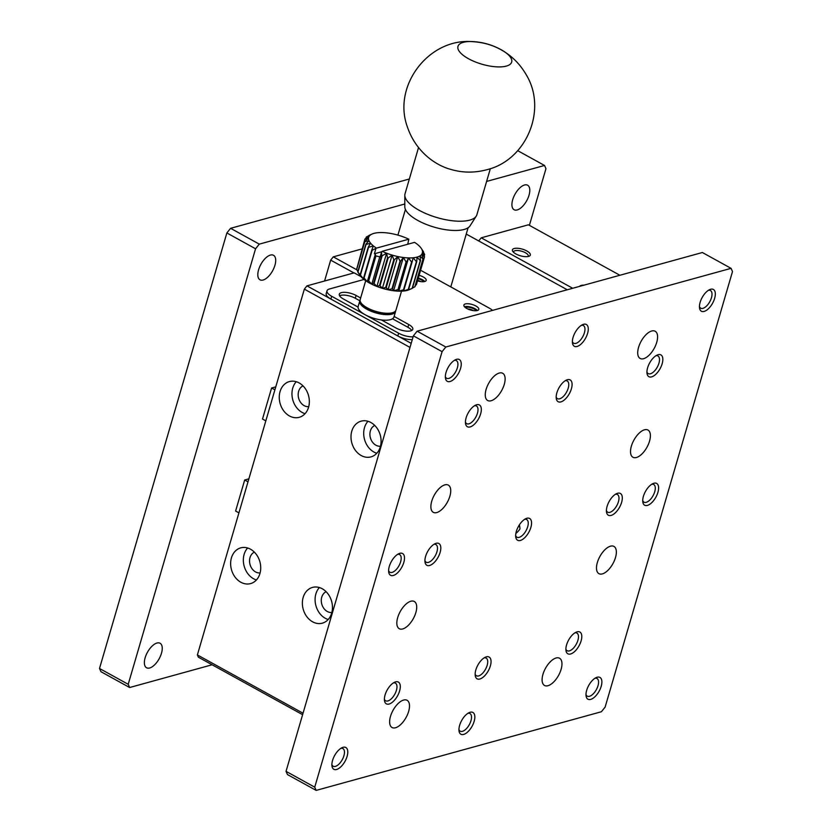 <?xml version="1.0" encoding="UTF-8"?>
<svg xmlns="http://www.w3.org/2000/svg" width="832" height="832" viewBox="0 0 832 832"><rect width="100%" height="100%" fill="white"/><g stroke="black" fill="none" stroke-linecap="round" stroke-linejoin="round"><path stroke-width="1.25" d="M226.866 232.95L255.559 248.778L128.211 684.299L129.636 687.523L100.942 671.694L99.507 668.47L226.866 232.95L230.589 228.311L409.344 179.005M529.391 225.347L545.958 168.688L544.534 165.464L486.606 181.438M129.636 687.523L212.108 664.778M128.211 684.299L99.507 668.47M404.799 204.006L259.293 244.13L230.589 228.311M517.712 150.675L544.534 165.464M263.11 280.02A13.988 6.687 -61.1 0 1 260 279.802A13.988 6.687 -61.1 0 1 260.894 264.316A13.988 6.687 -61.1 0 1 273.52 255.299A13.988 6.687 -61.1 0 1 273.946 268.05A13.988 6.687 -61.1 0 1 263.11 280.02M517.213 209.945A13.988 6.687 -61.1 0 1 514.103 209.726A13.988 6.687 -61.1 0 1 514.998 194.241A13.988 6.687 -61.1 0 1 527.613 185.214A13.988 6.687 -61.1 0 1 528.039 197.974A13.988 6.687 -61.1 0 1 517.213 209.945M149.666 667.982A13.988 6.687 -61.1 0 1 146.557 667.763A13.988 6.687 -61.1 0 1 147.451 652.278A13.988 6.687 -61.1 0 1 160.066 643.261A13.988 6.687 -61.1 0 1 160.493 656.011A13.988 6.687 -61.1 0 1 149.666 667.982M259.293 244.13L255.559 248.778M238.919 512.866L235.602 511.035L244.681 480.002L248.872 478.847M265.824 420.867L262.506 419.037L271.586 388.003L275.766 386.849M324.563 281.018L330.668 260.114L333.299 256.838L362.034 248.914M466.253 234.073L567.258 289.775M356.99 269.911L333.299 256.838M330.668 260.114L353.902 272.927M271.586 388.003L274.903 389.823M244.681 480.002L247.998 481.832M364.021 279.458L329.389 289.006A12.438 4.618 16.3 0 0 327.018 290.794A12.438 4.618 16.3 0 0 331.687 296.286L398.653 333.216A12.438 4.618 16.3 0 0 413.098 336.835M420.566 270.327A12.438 4.618 -163.7 0 1 422.438 271.263L489.403 308.194A12.438 4.618 -163.7 0 1 492.534 310.388M327.018 290.794L326.206 293.561A12.438 4.618 16.3 0 0 330.886 299.062L397.842 335.993A12.438 4.618 16.3 0 0 412.287 339.612M339.591 295.776A10.878 4.046 -163.7 0 1 355.295 298.262L359.84 300.768M392.496 318.781L407.909 327.278A10.878 4.046 -163.7 0 1 411.715 330.491M358.051 307.07L343.408 298.99A10.878 4.046 -163.7 0 1 339.31 294.185A10.878 4.046 -163.7 0 1 345.602 292.365A10.878 4.046 -163.7 0 1 356.106 295.485L360.641 297.991M394.118 316.451L408.72 324.501A10.878 4.046 -163.7 0 1 412.807 329.316A10.878 4.046 -163.7 0 1 406.526 331.136A10.878 4.046 -163.7 0 1 396.011 328.006L381.358 319.925M419.11 275.33A7.769 2.891 -163.7 0 1 423.259 276.962A7.769 2.891 -163.7 0 1 426.192 280.405A7.769 2.891 -163.7 0 1 417.487 280.862M475.873 305.989A7.769 2.891 -163.7 0 1 478.795 309.421A7.769 2.891 -163.7 0 1 470.527 310.003A7.769 2.891 -163.7 0 1 463.871 305.053A7.769 2.891 -163.7 0 1 468.364 303.753A7.769 2.891 -163.7 0 1 475.873 305.989M424.778 281.497A7.769 2.891 16.3 0 0 422.448 279.739A7.769 2.891 16.3 0 0 418.298 278.096M477.391 310.513A7.769 2.891 16.3 0 0 475.062 308.755A7.769 2.891 16.3 0 0 464.474 306.727M423.644 281.705A6.219 2.309 16.3 0 0 418.132 278.658M476.258 310.721A6.219 2.309 16.3 0 0 471.172 307.788A6.219 2.309 16.3 0 0 465.317 307.518M420.742 281.601A4.878 1.81 16.3 0 0 417.643 280.332M473.356 310.617A4.878 1.81 16.3 0 0 467.813 308.994M416.395 261.685L413.161 257.785L412.058 262.101A31.096 11.544 -163.7 0 1 411.611 262.111L408.522 257.92L406.588 261.955A31.096 11.544 -163.7 0 1 406.078 261.914L403.322 257.494L400.598 261.206A31.096 11.544 -163.7 0 1 400.057 261.113L397.769 256.537L394.347 259.886A31.096 11.544 -163.7 0 1 393.796 259.74L392.122 255.081L388.107 258.045A31.096 11.544 -163.7 0 1 387.577 257.858L386.62 253.198L382.169 255.757L374.067 283.473A31.096 11.544 -163.7 0 1 373.568 283.254L381.67 255.538L381.555 252.075L382.19 251.285L414.565 242.362A27.986 10.39 -163.7 0 1 417.695 244.629A27.986 10.39 -163.7 0 1 420.42 247.27A27.986 10.39 -163.7 0 1 421.294 248.446A27.986 10.39 -163.7 0 1 422.053 249.839L424.59 254.353A31.096 11.544 -163.7 0 1 424.632 254.582L422.521 252.2L424.518 256.828A31.096 11.544 -163.7 0 1 424.445 257.036L421.814 254.249A27.986 10.39 -163.7 0 1 419.962 255.913L420.524 260.551A31.096 11.544 -163.7 0 1 420.233 260.666L417.03 257.109L416.77 261.622A31.096 11.544 -163.7 0 1 416.395 261.685L408.294 289.401A31.096 11.544 -163.7 0 0 408.668 289.328L407.306 290.368L412.131 288.371L420.233 260.666M421.294 248.446L423.363 251.586A31.096 11.544 -163.7 0 1 423.519 251.836L422.053 249.839A27.986 10.39 -163.7 0 1 422.521 252.2A27.986 10.39 -163.7 0 1 421.814 254.249L423.145 258.929A31.096 11.544 -163.7 0 1 422.958 259.085L419.962 255.913A27.986 10.39 -163.7 0 1 417.03 257.109A27.986 10.39 -163.7 0 1 413.161 257.785A27.986 10.39 -163.7 0 1 408.522 257.92A27.986 10.39 -163.7 0 1 403.322 257.494A27.986 10.39 -163.7 0 1 397.769 256.537A27.986 10.39 -163.7 0 1 392.122 255.081A27.986 10.39 -163.7 0 1 386.62 253.198A27.986 10.39 -163.7 0 1 382.19 251.285M376.449 248.123A27.986 10.39 -163.7 0 1 373.318 245.856A27.986 10.39 -163.7 0 1 370.604 243.204A27.986 10.39 -163.7 0 1 368.971 240.646A27.986 10.39 -163.7 0 1 368.493 238.285A27.986 10.39 -163.7 0 1 369.2 236.226A27.986 10.39 -163.7 0 1 371.062 234.562A27.986 10.39 -163.7 0 1 372.06 234.052A27.986 10.39 -163.7 0 1 373.984 233.366A27.986 10.39 -163.7 0 1 377.853 232.69A27.986 10.39 -163.7 0 1 382.491 232.565A27.986 10.39 -163.7 0 1 387.702 232.991A27.986 10.39 -163.7 0 1 393.245 233.948A27.986 10.39 -163.7 0 1 398.892 235.404A27.986 10.39 -163.7 0 1 404.394 237.286A27.986 10.39 -163.7 0 1 408.824 239.19L376.449 248.123L372.154 250.297A31.096 11.544 -163.7 0 1 371.8 250.037L373.318 245.856L368.524 247.354A31.096 11.544 -163.7 0 1 368.264 247.094L370.604 243.204L366.038 244.431A31.096 11.544 -163.7 0 1 365.882 244.182L368.971 240.646L364.811 241.675A31.096 11.544 -163.7 0 1 364.759 241.446L368.493 238.285L364.884 239.19A31.096 11.544 -163.7 0 1 364.946 238.992L369.2 236.226L366.257 237.099A31.096 11.544 -163.7 0 1 366.434 236.933L368.815 235.695M372.06 234.052L368.878 235.477M407.753 244.234L408.824 239.19M416.77 261.622L408.668 289.328M412.058 262.101L403.957 289.806A31.096 11.544 -163.7 0 1 403.499 289.817L411.611 262.111M406.588 261.955L398.486 289.671A31.096 11.544 -163.7 0 1 397.977 289.63L406.078 261.914M388.107 258.045L380.006 285.75A31.096 11.544 -163.7 0 1 379.475 285.574L387.577 257.858M400.598 261.206L392.496 288.922A31.096 11.544 -163.7 0 1 391.955 288.829L400.057 261.113M394.347 259.886L386.246 287.591A31.096 11.544 -163.7 0 1 385.694 287.456L393.796 259.74M368.524 247.354L360.422 275.059A31.096 11.544 -163.7 0 1 360.152 274.799L368.264 247.094M375.96 255.913L368.67 280.852A31.096 11.544 -163.7 0 1 368.222 280.613L375.523 255.663A31.096 11.544 16.3 0 0 375.96 255.913L380.13 256.953L381.555 252.075M372.154 250.297L364.052 278.002A31.096 11.544 -163.7 0 1 363.688 277.753L371.8 250.037M366.038 244.431L357.937 272.147A31.096 11.544 -163.7 0 1 357.781 271.898L365.882 244.182M366.257 237.099L365.882 238.368M364.811 241.675L356.699 269.391A31.096 11.544 -163.7 0 1 356.658 269.152L364.759 241.446M364.884 239.19L357.094 267.665M424.206 256.069L424.632 254.582M420.524 260.551L412.412 288.257A31.096 11.544 -163.7 0 1 412.131 288.371M424.518 256.828L416.416 284.544A31.096 11.544 -163.7 0 1 416.343 284.742L424.445 257.036M403.957 289.806L403.437 291.044L408.294 289.401M398.486 289.671L398.798 291.169A27.986 10.39 16.3 0 0 403.437 291.044A27.986 10.39 16.3 0 0 407.306 290.368A27.986 10.39 16.3 0 0 409.24 289.682L412.412 288.257M392.496 288.922L393.598 290.742A27.986 10.39 16.3 0 0 398.798 291.169L403.499 289.817M380.006 285.75L382.398 288.33A27.986 10.39 16.3 0 0 388.045 289.786A27.986 10.39 16.3 0 0 393.598 290.742L397.977 289.63M374.067 283.473L376.896 286.447L379.475 285.574M368.67 280.852L371.79 284.211A27.986 10.39 16.3 0 0 376.896 286.447A27.986 10.39 16.3 0 0 382.398 288.33L385.694 287.456M386.246 287.591L388.045 289.786L391.955 288.829M360.422 275.059L363.594 279.115A27.986 10.39 16.3 0 0 367.286 281.736A27.986 10.39 16.3 0 0 371.79 284.211L373.568 283.254M363.688 277.753L363.594 279.115A27.986 10.39 16.3 0 1 360.88 276.463A27.986 10.39 16.3 0 1 359.996 275.288L357.937 272.147L360.152 274.799M364.052 278.002L367.286 281.736L368.222 280.613M356.699 269.391L357.885 271.534M415.407 285.366L416.343 284.742M375.523 255.663L375.388 254.02L374.39 253.781L381.826 251.732M374.39 253.781L375.814 248.903M423.145 258.929L415.033 286.645A31.096 11.544 -163.7 0 1 414.856 286.801L422.958 259.085M412.474 288.049L414.856 286.801M401.523 291.169L395.99 310.055A18.658 6.926 -163.7 0 1 393.723 312.281A18.658 6.926 -163.7 0 1 392.434 312.738A18.658 6.926 -163.7 0 1 374.982 311.116A18.658 6.926 -163.7 0 1 360.901 302.682A18.658 6.926 -163.7 0 1 360.183 299.582L365.706 280.696M360.901 302.682L361.92 304.242A17.098 6.354 16.3 0 0 375.898 312.302A17.098 6.354 16.3 0 0 392.018 313.04L393.723 312.281M395.699 310.721A18.658 6.926 -163.7 0 1 395.585 311.438A18.658 6.926 -163.7 0 1 392.028 314.122A18.658 6.926 -163.7 0 1 371.02 311.22A18.658 6.926 -163.7 0 1 359.778 300.966A18.658 6.926 -163.7 0 1 360.069 300.31M331.854 612.498A10.878 8.663 74.6 0 1 327.288 611.489A10.878 8.663 74.6 0 1 321.308 601.297A10.878 8.663 74.6 0 1 326.123 591.708M308.734 406.661A10.878 8.663 74.6 0 1 304.169 405.652A10.878 8.663 74.6 0 1 298.189 395.46A10.878 8.663 74.6 0 1 303.004 385.871M260.114 572.926A10.878 8.663 74.6 0 1 255.549 571.917A10.878 8.663 74.6 0 1 249.569 561.725A10.878 8.663 74.6 0 1 254.374 552.136M380.474 446.222A10.878 8.663 74.6 0 1 375.908 445.214A10.878 8.663 74.6 0 1 369.928 435.032A10.878 8.663 74.6 0 1 374.743 425.443M359.778 300.966L358.155 306.509A18.658 6.926 16.3 0 0 369.398 316.753A18.658 6.926 16.3 0 0 390.406 319.665A18.658 6.926 16.3 0 0 393.973 316.982L395.585 311.438M319.363 587.558A18.533 14.747 -105.4 0 0 325.302 618.301A18.533 14.747 -105.4 0 0 328.182 619.528M296.244 381.722A18.533 14.747 -105.4 0 0 302.172 412.464A18.533 14.747 -105.4 0 0 305.063 413.681M247.624 547.986A18.533 14.747 -105.4 0 0 253.552 578.739A18.533 14.747 -105.4 0 0 256.443 579.956M367.983 421.283A18.533 14.747 -105.4 0 0 373.922 452.036A18.533 14.747 -105.4 0 0 376.802 453.253M518.825 525.772A9.329 4.462 -61.1 0 1 519.917 528.05L519.511 525.065M519.917 528.05A9.329 4.462 -61.1 0 1 519.969 528.902A10.078 4.826 118.9 0 1 515.882 533.374M528.029 256.537A7.644 2.839 16.3 0 0 528.268 256.1A7.644 2.839 16.3 0 0 521.726 251.233A7.644 2.839 16.3 0 0 513.594 251.815A7.644 2.839 16.3 0 0 513.562 252.304M515.923 253.958A9.329 3.463 -163.7 0 1 512.772 251.389A9.329 3.463 -163.7 0 1 522.34 249.132A9.329 3.463 -163.7 0 1 529.194 256.183A9.329 3.463 -163.7 0 1 515.923 253.958M579.561 286.385A9.329 3.463 -163.7 0 1 583.991 285.168M619.892 275.267L528.403 224.796L481.208 237.817L478.702 240.937M481.208 237.817L572.707 288.278M312.593 621.806A18.533 14.747 74.6 0 1 302.37 603.21A18.533 14.747 74.6 0 1 312.489 587.423A18.533 14.747 74.6 0 1 331.635 601.37A18.533 14.747 74.6 0 1 322.348 623.158A18.533 14.747 74.6 0 1 312.593 621.806M289.474 415.969A18.533 14.747 74.6 0 1 279.25 397.374A18.533 14.747 74.6 0 1 289.37 381.586A18.533 14.747 74.6 0 1 308.516 395.533A18.533 14.747 74.6 0 1 299.229 417.321A18.533 14.747 74.6 0 1 289.474 415.969M240.854 582.244A18.533 14.747 74.6 0 1 230.63 563.638A18.533 14.747 74.6 0 1 240.75 547.862A18.533 14.747 74.6 0 1 259.896 561.798A18.533 14.747 74.6 0 1 250.609 583.586A18.533 14.747 74.6 0 1 240.854 582.244M361.213 455.541A18.533 14.747 74.6 0 1 350.99 436.935A18.533 14.747 74.6 0 1 361.119 421.158A18.533 14.747 74.6 0 1 380.266 435.105A18.533 14.747 74.6 0 1 370.968 456.893A18.533 14.747 74.6 0 1 361.213 455.541M361.036 276.65L354.162 272.854L306.966 285.865L304.346 289.141L197.382 654.93L198.38 657.207L302.609 714.688M197.382 654.93L303.035 713.211M409.999 347.422L304.346 289.141M306.966 285.865L411.195 343.356M646.932 371.987A10.078 4.826 118.9 0 0 648.201 373.61A10.078 4.826 118.9 0 0 650.437 373.766A10.078 4.826 118.9 0 0 658.247 365.144A10.078 4.826 118.9 0 0 657.935 355.961A10.078 4.826 118.9 0 0 655.886 355.753M515.663 535.569A10.078 4.826 118.9 0 0 516.932 537.202A10.078 4.826 118.9 0 0 525.335 531.866A10.078 4.826 118.9 0 0 526.666 519.542A10.078 4.826 118.9 0 0 524.618 519.345M642.71 500.531A10.078 4.826 118.9 0 0 643.978 502.164A10.078 4.826 118.9 0 0 646.225 502.32A10.078 4.826 118.9 0 0 654.025 493.698A10.078 4.826 118.9 0 0 653.723 484.505A10.078 4.826 118.9 0 0 651.664 484.297M585.988 694.512A10.078 4.826 118.9 0 0 587.257 696.145A10.078 4.826 118.9 0 0 589.503 696.301A10.078 4.826 118.9 0 0 597.303 687.679A10.078 4.826 118.9 0 0 596.991 678.486A10.078 4.826 118.9 0 0 594.942 678.278M458.942 729.55A10.078 4.826 118.9 0 0 460.21 731.182A10.078 4.826 118.9 0 0 462.446 731.338A10.078 4.826 118.9 0 0 470.246 722.717A10.078 4.826 118.9 0 0 469.945 713.523A10.078 4.826 118.9 0 0 467.886 713.326M331.885 764.598A10.078 4.826 118.9 0 0 333.154 766.22A10.078 4.826 118.9 0 0 335.4 766.376A10.078 4.826 118.9 0 0 343.2 757.754A10.078 4.826 118.9 0 0 342.898 748.571A10.078 4.826 118.9 0 0 340.839 748.363M388.617 570.617A10.078 4.826 118.9 0 0 389.875 572.239A10.078 4.826 118.9 0 0 392.122 572.395A10.078 4.826 118.9 0 0 399.922 563.774A10.078 4.826 118.9 0 0 399.62 554.58A10.078 4.826 118.9 0 0 397.561 554.382M445.338 376.626A10.078 4.826 118.9 0 0 446.607 378.258A10.078 4.826 118.9 0 0 448.843 378.414A10.078 4.826 118.9 0 0 456.654 369.793A10.078 4.826 118.9 0 0 456.342 360.599A10.078 4.826 118.9 0 0 454.293 360.402M606.414 510.546A10.078 4.826 118.9 0 0 607.682 512.169A10.078 4.826 118.9 0 0 616.772 505.669A10.078 4.826 118.9 0 0 617.417 494.52A10.078 4.826 118.9 0 0 615.368 494.312M565.895 649.106A10.078 4.826 118.9 0 0 567.164 650.728A10.078 4.826 118.9 0 0 569.4 650.884A10.078 4.826 118.9 0 0 577.21 642.262A10.078 4.826 118.9 0 0 576.898 633.079A10.078 4.826 118.9 0 0 574.85 632.871M475.145 674.128A10.078 4.826 118.9 0 0 476.414 675.761A10.078 4.826 118.9 0 0 478.66 675.917A10.078 4.826 118.9 0 0 486.46 667.295A10.078 4.826 118.9 0 0 486.148 658.102A10.078 4.826 118.9 0 0 484.099 657.904M384.394 699.161A10.078 4.826 118.9 0 0 385.663 700.783A10.078 4.826 118.9 0 0 387.91 700.939A10.078 4.826 118.9 0 0 395.71 692.318A10.078 4.826 118.9 0 0 395.398 683.134A10.078 4.826 118.9 0 0 393.349 682.926M424.913 560.602A10.078 4.826 118.9 0 0 426.182 562.224A10.078 4.826 118.9 0 0 435.5 555.308A10.078 4.826 118.9 0 0 435.916 544.575A10.078 4.826 118.9 0 0 433.867 544.367M465.431 422.042A10.078 4.826 118.9 0 0 466.7 423.675A10.078 4.826 118.9 0 0 468.936 423.831A10.078 4.826 118.9 0 0 476.746 415.199A10.078 4.826 118.9 0 0 476.434 406.016A10.078 4.826 118.9 0 0 474.386 405.808M556.182 397.01A10.078 4.826 118.9 0 0 557.45 398.642A10.078 4.826 118.9 0 0 559.686 398.798A10.078 4.826 118.9 0 0 567.497 390.177A10.078 4.826 118.9 0 0 567.185 380.983A10.078 4.826 118.9 0 0 565.136 380.786M572.385 341.588A10.078 4.826 118.9 0 0 573.654 343.221A10.078 4.826 118.9 0 0 575.9 343.377A10.078 4.826 118.9 0 0 583.7 334.755A10.078 4.826 118.9 0 0 583.388 325.562A10.078 4.826 118.9 0 0 581.339 325.364M699.442 306.55A10.078 4.826 118.9 0 0 700.7 308.183A10.078 4.826 118.9 0 0 702.946 308.339A10.078 4.826 118.9 0 0 710.746 299.718A10.078 4.826 118.9 0 0 710.445 290.524A10.078 4.826 118.9 0 0 708.386 290.316M316.16 790.4L601.411 711.734L605.134 707.086L732.493 271.565L731.058 268.341L702.364 252.512L417.123 331.188L413.39 335.837L286.042 771.347L287.466 774.571L316.16 790.4L314.735 787.176L286.042 771.347M417.123 331.188L445.817 347.017L442.083 351.655L413.39 335.837M547.976 685.703A15.548 7.436 -61.1 0 1 544.523 685.464A15.548 7.436 -61.1 0 1 545.522 668.252A15.548 7.436 -61.1 0 1 559.541 658.237A15.548 7.436 -61.1 0 1 560.019 672.402A15.548 7.436 -61.1 0 1 547.976 685.703M395.522 727.75A15.548 7.436 -61.1 0 1 392.059 727.511A15.548 7.436 -61.1 0 1 393.058 710.299A15.548 7.436 -61.1 0 1 407.077 700.284A15.548 7.436 -61.1 0 1 407.555 714.449A15.548 7.436 -61.1 0 1 395.522 727.75M491.14 400.754A15.548 7.436 -61.1 0 1 487.687 400.514A15.548 7.436 -61.1 0 1 488.686 383.302A15.548 7.436 -61.1 0 1 502.705 373.287A15.548 7.436 -61.1 0 1 503.173 387.452A15.548 7.436 -61.1 0 1 491.14 400.754M643.604 358.706A15.548 7.436 -61.1 0 1 640.141 358.467A15.548 7.436 -61.1 0 1 641.139 341.255A15.548 7.436 -61.1 0 1 655.158 331.24A15.548 7.436 -61.1 0 1 655.637 345.405A15.548 7.436 -61.1 0 1 643.604 358.706M602.368 573.893A15.548 7.436 -61.1 0 1 598.915 573.654A15.548 7.436 -61.1 0 1 599.914 556.442A15.548 7.436 -61.1 0 1 613.933 546.416A15.548 7.436 -61.1 0 1 614.401 560.591A15.548 7.436 -61.1 0 1 602.368 573.893M402.719 628.95A15.548 7.436 -61.1 0 1 399.256 628.711A15.548 7.436 -61.1 0 1 400.254 611.51A15.548 7.436 -61.1 0 1 414.274 601.484A15.548 7.436 -61.1 0 1 414.752 615.659A15.548 7.436 -61.1 0 1 402.719 628.95M436.748 512.564A15.548 7.436 -61.1 0 1 433.295 512.325A15.548 7.436 -61.1 0 1 434.294 495.123A15.548 7.436 -61.1 0 1 448.313 485.098A15.548 7.436 -61.1 0 1 448.781 499.262A15.548 7.436 -61.1 0 1 436.748 512.564M636.407 457.506A15.548 7.436 -61.1 0 1 632.944 457.257A15.548 7.436 -61.1 0 1 633.942 440.055A15.548 7.436 -61.1 0 1 647.962 430.03A15.548 7.436 -61.1 0 1 648.44 444.205A15.548 7.436 -61.1 0 1 636.407 457.506M658.122 354.702A12.438 5.949 -61.1 0 1 659.662 369.408A12.438 5.949 -61.1 0 1 647.005 373.36A12.438 5.949 -61.1 0 1 657.082 355.087A12.438 5.949 -61.1 0 1 658.122 354.702M526.854 518.284A12.438 5.949 -61.1 0 1 528.393 533A12.438 5.949 -61.1 0 1 515.736 536.942A12.438 5.949 -61.1 0 1 525.814 518.669A12.438 5.949 -61.1 0 1 526.854 518.284M653.9 483.246A12.438 5.949 -61.1 0 1 655.439 497.952A12.438 5.949 -61.1 0 1 642.793 501.904A12.438 5.949 -61.1 0 1 652.86 483.631A12.438 5.949 -61.1 0 1 653.9 483.246M597.178 677.227A12.438 5.949 -61.1 0 1 598.718 691.933A12.438 5.949 -61.1 0 1 586.061 695.885A12.438 5.949 -61.1 0 1 596.138 677.612A12.438 5.949 -61.1 0 1 597.178 677.227M470.132 712.265A12.438 5.949 -61.1 0 1 471.661 726.981A12.438 5.949 -61.1 0 1 459.014 730.922A12.438 5.949 -61.1 0 1 469.092 712.65A12.438 5.949 -61.1 0 1 470.132 712.265M343.075 747.313A12.438 5.949 -61.1 0 1 344.614 762.018A12.438 5.949 -61.1 0 1 331.958 765.96A12.438 5.949 -61.1 0 1 342.035 747.698A12.438 5.949 -61.1 0 1 343.075 747.313M399.807 553.332A12.438 5.949 -61.1 0 1 401.336 568.038A12.438 5.949 -61.1 0 1 388.69 571.979A12.438 5.949 -61.1 0 1 398.767 553.717A12.438 5.949 -61.1 0 1 399.807 553.332M456.529 359.341A12.438 5.949 -61.1 0 1 458.068 374.057A12.438 5.949 -61.1 0 1 445.411 377.998A12.438 5.949 -61.1 0 1 455.489 359.736A12.438 5.949 -61.1 0 1 456.529 359.341M617.604 493.262A12.438 5.949 -61.1 0 1 619.143 507.967A12.438 5.949 -61.1 0 1 606.486 511.919A12.438 5.949 -61.1 0 1 616.564 493.646A12.438 5.949 -61.1 0 1 617.604 493.262M577.086 631.821A12.438 5.949 -61.1 0 1 578.625 646.526A12.438 5.949 -61.1 0 1 565.968 650.478A12.438 5.949 -61.1 0 1 576.046 632.206A12.438 5.949 -61.1 0 1 577.086 631.821M486.335 656.843A12.438 5.949 -61.1 0 1 487.874 671.549A12.438 5.949 -61.1 0 1 475.218 675.501A12.438 5.949 -61.1 0 1 485.295 657.228A12.438 5.949 -61.1 0 1 486.335 656.843M395.585 681.876A12.438 5.949 -61.1 0 1 397.124 696.582A12.438 5.949 -61.1 0 1 384.467 700.534A12.438 5.949 -61.1 0 1 394.545 682.261A12.438 5.949 -61.1 0 1 395.585 681.876M436.103 543.317A12.438 5.949 -61.1 0 1 437.642 558.022A12.438 5.949 -61.1 0 1 424.986 561.974A12.438 5.949 -61.1 0 1 435.063 543.702A12.438 5.949 -61.1 0 1 436.103 543.317M476.622 404.758A12.438 5.949 -61.1 0 1 478.161 419.463A12.438 5.949 -61.1 0 1 465.504 423.415A12.438 5.949 -61.1 0 1 475.582 405.142A12.438 5.949 -61.1 0 1 476.622 404.758M567.372 379.725A12.438 5.949 -61.1 0 1 568.911 394.441A12.438 5.949 -61.1 0 1 556.254 398.382A12.438 5.949 -61.1 0 1 566.332 380.11A12.438 5.949 -61.1 0 1 567.372 379.725M583.575 324.303A12.438 5.949 -61.1 0 1 585.114 339.009A12.438 5.949 -61.1 0 1 572.458 342.961A12.438 5.949 -61.1 0 1 582.535 324.688A12.438 5.949 -61.1 0 1 583.575 324.303M710.632 289.266A12.438 5.949 -61.1 0 1 712.161 303.971A12.438 5.949 -61.1 0 1 699.514 307.923A12.438 5.949 -61.1 0 1 709.592 289.65A12.438 5.949 -61.1 0 1 710.632 289.266M731.058 268.341L445.817 347.017M442.083 351.655L314.735 787.176M421.897 254.332L422.521 252.2M367.286 281.736L375.388 254.02M371.79 284.211L379.891 256.506M376.896 286.447L386.62 253.198M388.045 289.786L397.769 256.537M382.398 288.33L392.122 255.081M393.598 290.742L403.322 257.494M398.798 291.169L408.522 257.92M463.299 42.349A27.986 10.39 -163.7 0 1 473.023 41.6C483.174 42.193 492.69 44.98 501.561 49.951A27.986 10.39 -163.7 0 1 511.68 62.078A27.986 10.39 -163.7 0 1 481.905 64.199A27.986 10.39 -163.7 0 1 457.964 46.374A27.986 10.39 -163.7 0 1 463.299 42.349M418.517 147.628L405.038 193.752A37.419 13.894 16.3 0 0 404.82 195.239A37.419 13.894 16.3 0 0 419.11 210.278A37.419 13.894 16.3 0 0 476.247 216.122A37.419 13.894 16.3 0 0 476.871 214.76L490.35 168.636M404.82 195.239L404.799 206.721A34.206 12.698 16.3 0 0 417.851 220.47A34.206 12.698 16.3 0 0 470.08 225.815L476.247 216.122M398.653 333.216L397.842 335.993M330.886 299.062L331.687 296.286M407.909 327.278L408.72 324.501M356.106 295.485L355.295 298.262M486.71 169.759C474.552 172.983 462.602 172.879 450.861 169.416C434.782 165.162 415.605 151.081 407.493 127.223C392.038 85.998 428.875 37.877 472.368 41.662C483.319 42.266 493.21 45.157 502.029 50.315C512.158 56.212 520.187 64.303 526.115 74.578C547.633 109.47 526.552 160.295 486.71 169.759M405.423 209.435L397.904 235.113M468.094 227.76L450.798 286.905"/></g></svg>
